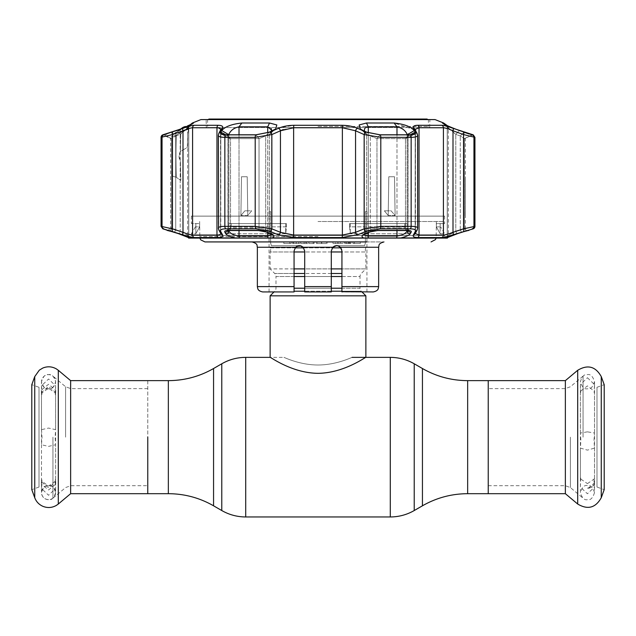 <?xml version="1.0" encoding="UTF-8"?>
<svg xmlns="http://www.w3.org/2000/svg" width="636" height="636" viewBox="0 0 636 636"><rect width="100%" height="100%" fill="white"/><g stroke="black" fill="none" stroke-linecap="round" stroke-linejoin="round"><path stroke-width="0.48" stroke-dasharray="3.18 2.39" d="M318 364.992C336.436 365.072 352.304 357.09 352.05 357.368C352.328 357.082 336.436 365.064 318.048 364.992C299.588 365.08 283.696 357.09 283.95 357.368C283.68 357.074 299.548 365.072 318 364.992C336.436 365.072 352.304 357.09 352.05 357.368C352.328 357.082 336.436 365.064 318.048 364.992C299.588 365.08 283.696 357.09 283.95 357.368C283.68 357.074 299.548 365.072 318 364.992M147.767 380.638L147.767 493.687L147.767 380.638M488.233 437.163L488.233 493.687L488.233 437.163M340.928 247.849L270.125 247.849A4.253 4.253 0 0 1 270.125 251.967L365.875 251.967L365.875 268.893L341.937 268.893M365.875 247.849A4.253 4.253 0 0 0 365.875 251.967L341.937 251.967M270.125 247.849L295.072 247.849M303.69 247.849L332.31 247.849L331.3 250.974L332.819 247.245L336.619 245.655L338.646 246.053M270.125 295.827L365.875 295.827M365.875 357.368C365.883 356.701 344.299 373.062 318.008 373.324C291.741 373.07 270.077 356.693 270.125 357.368L283.95 357.368M294.063 291.216L361.272 291.216L361.987 291.932M294.063 276.509L275.976 276.509L275.976 288.211A4.253 4.253 0 0 1 274.728 291.216L274.013 291.932M341.937 291.216L361.272 291.216A4.253 4.253 0 0 1 360.024 288.211L341.937 288.211M294.063 273.496L274.728 273.496A4.253 4.253 0 0 1 275.976 276.509L360.024 276.509L360.024 288.211L294.063 288.211M341.937 276.509L360.024 276.509A4.253 4.253 0 0 1 361.272 273.496L365.875 268.893L270.125 268.893L274.728 273.496L341.937 273.496M294.063 251.967L270.125 251.967L270.125 268.893L294.063 268.893M331.3 251.967L304.7 251.967M331.3 268.893L304.7 268.893M565.364 380.638L565.364 493.687M583.053 437.163L583.053 376.138L583.053 437.163M596.989 387.292L604.2 384.669L604.2 489.656L596.989 487.033L596.989 387.292L596.989 487.033M70.636 493.687L70.636 380.638M147.767 437.163L147.767 485.705L147.767 437.163M52.947 437.163L52.947 498.187L52.947 437.163M39.011 487.033L31.8 489.656L31.8 384.669L39.011 387.292L39.011 487.033L39.011 387.292M587.441 377.72L594.493 384.605L594.167 392.754L594.493 391.339L587.441 385.885L580.39 391.339L580.724 392.754L580.398 384.605L587.441 377.72M587.441 483.63L594.493 478.773L594.151 477.644L594.024 481.277L594.493 487.128L587.441 493.759L580.39 487.128L580.724 477.58L580.398 478.773L587.441 483.63M587.441 431.844L580.398 433.021L580.867 440.438L580.398 448.102L587.441 450.129L594.493 448.102L594.024 440.438L594.493 433.021L587.441 431.844M594.358 483.05C595.558 483.002 591.226 489.012 587.441 488.106L587.441 488.814L594.358 483.05L594.024 481.277M587.441 488.106C596.004 487.311 594.771 480.442 594.215 480.387L594.151 480.244M41.507 488.496L41.507 492.622C43.153 487.2 45.498 484.847 48.559 485.57A7.052 7.052 -0 0 0 41.507 492.622A7.052 7.052 -0 0 0 48.559 499.665A7.052 7.052 -0 0 0 55.602 492.622A7.052 7.052 -0 0 0 48.559 485.57C51.611 484.847 53.965 487.2 55.602 492.622L55.602 488.496L48.559 495.269L41.507 488.496L41.976 482.978L41.849 479.679L41.372 481.881L48.559 487.756L55.737 481.881L55.276 479.623L55.61 480.927L48.559 486.095L41.507 480.927L41.507 393.326L41.849 394.582L41.976 391.299L41.507 385.782L48.559 379.008L55.61 385.782L55.26 394.582L55.737 392.38L48.559 386.489L41.372 392.38L41.849 394.582M41.507 480.927L41.849 479.679M55.26 394.582L55.602 393.326L48.559 388.159L41.507 393.326M41.507 429.658L41.976 437.21L41.507 444.771L48.559 446.385L55.602 444.771L55.133 437.21L55.602 429.658L48.559 428.06L41.507 429.658L41.507 381.703C43.153 376.281 45.498 373.936 48.559 374.652C51.611 373.936 53.965 376.281 55.602 381.703C53.965 387.125 51.611 389.478 48.559 388.755A7.052 7.052 180 0 1 41.507 381.703A7.052 7.052 180 0 1 48.559 374.652A7.052 7.052 180 0 1 55.602 381.703A7.052 7.052 180 0 1 48.559 388.755C45.498 389.478 43.153 387.125 41.507 381.703L41.507 385.782M41.849 482.072L41.372 484.139L48.559 489.982L55.737 484.139L55.26 479.679M55.26 482.072L55.602 488.496M55.26 392.189L55.737 390.122L48.559 384.271L41.372 390.122L41.849 392.189M427.002 119.043L208.998 119.043M318 119.838L428.386 119.838L318 119.838M318 126.492L428.386 126.492L318 126.492M204.959 241.926L383.961 241.926L252.039 241.926L327.468 241.926L316.283 241.926L327.468 241.926L327.468 243.524L316.966 243.524L326.514 243.524L326.514 241.926M318 221.511L444.079 221.511L318 221.511M341.937 291.701L341.937 250.974L340.419 247.245L336.627 245.655M331.3 250.974L331.3 291.932L331.3 286.613L304.7 286.613L304.7 291.932L304.7 250.974C304.302 247.658 302.529 245.886 299.381 245.655L297.068 246.18M300.526 245.774L304.7 250.974L304.7 291.932L331.3 291.932L304.7 291.932L331.3 291.932L331.3 290.906M289.785 243.524L283.823 243.524L283.823 241.926L291.185 241.926L283.823 241.926L289.785 241.926L283.823 241.926L283.823 243.524L291.185 243.524L291.185 241.926L291.185 243.524L283.823 243.524L283.823 241.926L283.823 243.524L289.785 243.524L289.785 241.926M296.193 241.926L293.506 241.926L296.193 241.926L296.193 243.524L298.825 243.524L296.193 243.524L296.193 241.926M293.904 243.524L296.193 243.524L293.904 243.524L293.904 241.926M293.506 243.524L293.506 241.926M299.779 243.524L292.552 243.524L296.225 243.524L296.225 241.926L299.779 241.926L292.552 241.926L296.225 241.926L296.225 243.524L299.779 243.524L299.779 241.926M292.552 243.524L292.552 241.926M346.421 243.524L349.975 243.524L349.975 241.926L345.34 241.926L350.929 241.926L344.386 241.926L350.929 241.926L350.929 243.524L346.421 243.524L346.421 241.926M348.115 243.524L345.34 243.524L349.975 243.524L348.115 243.524L348.115 241.926M345.34 243.524L345.34 241.926M348.027 243.524L348.027 241.926M350.929 241.926L350.929 243.524L349.975 243.524L349.975 241.926L349.975 243.524L349.975 241.926L346.509 241.926L346.509 243.524M344.386 243.524L344.386 241.926L346.509 241.926M349.212 243.524L349.212 241.926M299.373 245.655L271.381 245.655L270.61 242.992L271.381 245.655L299.381 245.655M295.637 247.197L294.063 250.974L294.063 291.932L294.063 250.974L295.708 247.126M262.676 291.932L294.063 291.932L269.06 291.932L294.063 291.932L294.063 286.613L257.357 286.613M270.61 242.992L270.61 211.605L269.06 211.605L270.61 211.605L270.61 242.992M364.619 245.655L365.39 242.992L364.619 245.655L336.619 245.655L364.619 245.655M340.292 247.126L341.937 250.974L341.635 249.193M338.67 246.06L334.631 246.037M378.643 286.613L341.937 286.613L341.937 250.974L341.937 291.932L373.324 291.932M365.39 211.605L365.39 242.992L365.39 211.605L366.94 211.605L365.39 211.605M341.937 286.613L341.937 291.932M296.686 246.386L295.581 247.245L294.063 250.974L294.063 286.613M301.369 246.037L303.181 247.245L304.7 250.974L304.7 286.613M337.835 243.524L332.922 243.524L332.922 241.926L343.019 241.926L332.922 241.926L343.019 241.926L343.019 243.524L337.835 243.524L337.835 241.926M352.972 241.926L360.342 241.926L352.972 241.926L360.342 241.926L354.371 241.926L360.342 241.926L360.342 243.524L360.342 241.926L360.342 243.524L352.972 243.524L352.972 241.926L352.972 243.524L360.342 243.524L354.371 243.524L354.371 241.926M365.39 241.926L366.94 241.926M354.371 243.524L360.342 243.524L360.342 241.926M339.839 241.926L336.039 241.926L337.915 241.926L337.915 243.524L339.839 243.524L339.839 241.926M339.839 243.524L336.039 243.524L336.039 241.926M336.039 243.524L337.915 243.524M332.922 243.524L335.538 243.524L335.538 241.926M335.538 243.524L340.355 243.524L340.355 241.926M340.355 243.524L343.019 243.524M337.97 243.524L337.97 241.926M326.514 243.524L321.474 243.524L321.474 241.926M321.474 243.524L317.237 243.524L317.237 241.926M317.237 243.524L320.783 243.524L320.783 241.926M320.783 243.524L316.283 243.524L316.283 241.926M316.283 243.524L327.468 243.524M321.744 243.524L321.744 241.926M313.143 243.524L314.105 243.524L314.105 241.926L308.921 241.926L314.105 241.926L314.105 243.524L308.921 243.524L308.921 241.926L308.921 243.524L313.143 243.524L313.143 241.926L313.143 243.524L308.921 243.524L308.921 241.926L308.921 243.524L313.143 243.524L313.143 241.926M307.554 241.926L300.733 241.926L307.959 241.926L301.822 241.926L307.554 241.926L307.554 243.524L304.088 243.524L304.088 241.926M304.088 243.524L300.868 243.524L300.868 241.926M300.868 243.524L305.685 243.524L305.685 241.926M305.685 243.524L300.733 243.524L300.733 241.926L300.733 243.524L307.959 243.524L307.959 241.926M307.959 243.524L307.554 243.524M304.135 243.524L304.135 241.926M306.6 243.524L306.6 241.926M316.966 243.524L316.966 241.926M285.707 233.754L228.125 233.754L285.707 233.754L286.446 226.845L231.162 226.845L228.125 233.754L231.162 226.845L286.446 226.845L285.707 233.754L285.707 223.578L228.125 223.578L228.125 233.754L228.125 223.578L231.162 223.578L231.162 226.845L231.162 223.578L228.125 223.578L285.707 223.578L285.707 233.754M407.875 233.754L350.293 233.754L407.875 233.754L404.838 226.845L349.554 226.845L350.293 233.754L349.554 226.845L404.838 226.845L407.875 233.754L407.875 223.578L350.293 223.578L350.293 233.754L350.293 223.578L407.875 223.578L407.875 233.754M444.612 216.129L191.388 216.129L444.612 216.129L444.612 223.578L440.168 223.578L440.168 233.754L444.612 233.754L440.168 233.754L436.391 226.845L440.168 233.754L440.168 223.578L436.391 223.578L436.391 226.845L440.621 226.845L444.612 233.754L444.612 235.447L191.388 235.447L444.612 235.447A2.663 2.663 0 0 0 447.203 238.103M195.379 226.845L191.388 233.754L195.832 233.754L199.609 226.845L195.379 226.845L199.609 226.845L199.609 223.578L199.609 226.845L195.832 233.754L195.832 223.578L191.388 223.578L199.609 223.578L195.832 223.578L195.832 233.754L191.388 233.754L191.388 235.447A2.663 2.663 0 0 1 188.797 238.103M191.388 216.129L191.388 223.578M271.628 233.913L271.818 234.612L271.628 233.913L267.708 236.028A2.663 1.026 -90 0 0 268.09 238.103L272.439 237.944C274.935 236.719 274.37 235.28 270.753 233.643L267.088 232.14L257.604 230.391L228.411 230.391C225.51 230.447 224.317 231.035 224.834 232.14A2.663 2.496 151.2 0 0 228.03 229.636L228.03 135.993L220.883 132.185L221.551 134.061L225.915 134.808L255.926 134.808L269.211 132.185L272.884 130.555L269.346 134.363L271.485 131.167M468.923 230.391L467.985 230.391A2.663 2.639 -90 0 1 467.078 230.55L468.017 230.55A2.663 2.663 0 0 1 465.353 227.895L460.273 229.636L465.353 227.895L465.353 215.548M464.256 231.425L457.594 233.643A2.663 0.867 -108.4 0 1 457.538 233.666A2.663 0.867 -108.4 0 1 455.789 231.138L447.227 235.996L447.227 126.858L448.332 126.818L447.227 126.858L448.229 128.098L455.789 134.363L460.273 135.993L464.431 138.624L460.273 135.993L455.789 134.363L459.415 130.555L463.906 132.185L460.273 135.993L463.906 132.185M462.078 232.14A2.663 0.867 -108.6 0 1 462.03 232.156A2.663 0.867 -108.6 0 1 460.273 229.636L455.789 231.138L447.227 235.996L447.227 126.858L455.789 134.363L459.415 130.555M443.61 123.002L442.624 123.217L448.332 126.818L448.332 236.028A2.663 2.663 0 0 1 448.054 237.204L446.21 238.063M457.594 233.643L446.385 237.944L447.331 238.103M408.225 230.614A2.663 2.496 -151.2 0 1 407.97 229.636L407.135 231.138C405.482 233.682 402.095 235.312 396.983 236.028L368.292 236.028C365.724 235.9 364.42 235.193 364.372 233.905L364.372 129.975M364.468 129.331L364.794 128.512M365.128 128.051L365.541 127.653M365.676 127.558L368.292 126.818L396.983 126.818L400.267 127.653M364.372 233.913L364.372 130.126L366.654 134.363L376.965 138.624L405.466 138.624L407.223 138.219L408.066 136.708L407.135 134.363L407.97 135.993L415.117 132.185L414.306 130.555L407.135 134.363L406.245 132.534M176.951 130.42L193.408 123.002L188.725 126.818L188.773 235.996L180.211 231.138A2.663 0.867 108.4 0 1 178.462 233.666A2.663 0.867 108.4 0 0 180.211 231.138L188.725 236.028L187.668 236.028L187.668 126.818L188.773 126.858L180.211 134.363L175.727 135.993L172.094 132.185L176.585 130.555L180.211 134.363L187.771 128.098L188.773 126.858L187.668 126.818L189.671 125.197M168.794 230.55A2.663 2.639 90 0 0 168.922 230.55L167.984 230.55L170.647 227.895L171.569 227.895A2.663 2.639 90 0 1 168.922 230.55A2.663 2.639 90 0 0 171.569 227.895L175.727 229.636L170.647 227.895L170.647 138.624L171.569 138.624L175.727 135.993L172.094 132.185M174.018 232.172A2.663 0.867 108.6 0 0 175.727 229.636L175.727 135.993L171.569 138.624L170.647 138.624L162.872 134.808L165.44 134.435M271.612 129.76L269.346 134.363L259.035 138.624L230.534 138.624L259.035 138.624L269.346 134.363L272.884 130.555L275.698 128.949L276.819 124.95L269.529 123.002L241.879 123.002C231.854 124.084 225.128 126.604 221.694 130.555L228.865 134.363L227.934 136.708L228.777 138.219L230.534 138.624L228.777 138.219L227.934 136.708L227.934 229.167L230.534 227.895L227.934 229.167L227.084 230.749L227.934 229.167M364.515 131.167L366.654 134.363L363.116 130.555L366.654 134.363L360.302 128.949L366.789 132.185L370.303 135.993L366.789 132.185L380.074 134.808L410.085 134.808L414.449 134.061L415.125 132.216M366.654 231.138L364.372 233.905L366.654 231.138A2.663 1.63 -112.2 0 1 365.946 233.603L365.946 233.603A2.663 1.63 -112.2 0 0 366.654 231.138L366.654 134.363L366.654 231.138L370.303 229.636A2.663 1.63 -112.4 0 1 369.611 232.1L369.611 232.1A2.663 1.63 -112.4 0 0 370.303 229.636L376.965 227.895L366.654 231.138M474.933 226.344L463.549 228.857L452.999 232.315C448.475 234.04 445.28 234.954 443.411 235.058L419.037 235.058L415.205 233.229L417.399 228.857A2.663 2.504 29.1 0 1 417.105 230.153A2.663 2.504 29.1 0 0 417.399 228.857L417.637 228.173L417.399 228.857C418.313 227.251 416.23 226.416 411.15 226.344L380.797 226.344L364.15 228.857L355.556 232.315L342.367 235.058L293.633 235.058L280.444 232.315L271.85 228.857L255.203 226.344L224.85 226.344C220.62 226.384 218.458 226.988 218.363 228.173L218.363 135.325C218.45 136.621 220.605 137.289 224.85 137.336L255.203 137.336L271.85 134.578A2.663 1.614 65.9 0 0 269.815 132.105L255.871 134.864L225.836 134.864L221.312 134.109M218.228 125.292L194.171 125.292C192 125.395 188.256 126.405 182.945 128.305A2.663 0.867 -109.6 0 0 183.001 130.778C187.501 128.885 190.705 127.876 192.589 127.757L216.963 127.757A2.663 2.019 -90 0 1 218.228 125.292C221.98 125.387 223.395 126.397 222.489 128.305A2.663 2.488 -152.5 0 0 220.811 129.545L220.811 129.545A2.663 2.488 -152.5 0 0 220.549 130.778A2.663 2.488 -152.5 0 1 220.811 129.545L220.549 232.315A2.663 2.504 150.2 0 0 220.859 233.635L220.859 233.635A2.663 2.504 150.2 0 0 222.544 234.811L220.628 231.353C219.873 229.755 221.63 228.92 225.883 228.841L255.903 228.841L269.847 231.353L278.481 234.811L293.951 237.554L342.049 237.554L357.519 234.811L366.153 231.353L380.097 228.841L410.117 228.841C414.378 228.92 416.135 229.755 415.372 231.353L413.456 234.811C412.557 236.552 413.972 237.466 417.709 237.554L441.758 237.554L446.162 236.807M220.827 129.513L220.795 233.229C220.787 234.398 219.507 235.01 216.963 235.058A2.663 2.019 -90 0 0 218.291 237.554C222.036 237.466 223.459 236.552 222.544 234.811M161.067 137.336L172.451 134.578L183.001 130.778L183.001 232.315C187.541 234.048 190.736 234.962 192.589 235.058L216.963 235.058L216.963 127.757L218.561 127.884M206.287 127.558L429.713 127.558L206.287 127.558L206.144 119.576L429.857 119.576L206.144 119.576M429.713 127.558L429.857 119.576M440.621 226.845L436.391 226.845L436.391 223.578L444.612 223.578M404.838 223.578L349.554 223.578L349.554 226.845L349.554 223.578L404.838 223.578L404.838 226.845L404.838 223.578L407.875 223.578L404.838 223.578M286.446 223.578L231.162 223.578L286.446 223.578L286.446 226.845L286.446 223.578M284.483 127.558L351.517 127.558L284.483 127.558M200.968 119.576L435.032 119.576M235.956 127.558L239.017 126.818L267.708 126.818L267.708 236.028L239.017 236.028C233.913 235.312 230.526 233.682 228.865 231.138L228.03 229.636L228.03 135.993L229.715 132.598M221.694 130.555L220.883 132.185M229.755 132.534L230.137 132.01M230.168 131.978L230.717 131.326M231.56 130.483L231.981 130.102M233.38 129.013L234.255 128.44M235.042 127.995L235.916 127.574M183.025 234.811A2.663 0.867 -72.1 0 1 183.001 232.315L172.451 228.857A2.663 0.867 -71.6 0 0 172.467 231.353L183.025 234.811C188.367 236.552 192.112 237.466 194.242 237.554L218.291 237.554M182.945 128.305L172.388 132.105A2.663 0.859 -110 0 0 172.451 134.578L172.451 228.857L162.053 226.344A2.663 2.639 -90 0 0 163.786 228.841L172.467 231.353M220.795 233.229L218.895 230.153A2.663 2.504 150.9 0 1 218.601 228.857L220.867 233.643A2.663 2.504 150.2 0 1 220.549 232.315L220.549 130.778L220.549 232.315L218.601 228.857A2.663 2.504 150.9 0 0 218.895 230.153L218.895 230.153A2.663 2.504 150.9 0 0 220.628 231.353M278.695 128.202L278.457 128.305A2.663 1.622 66.5 0 1 280.444 130.778L271.85 134.578L271.85 228.857A2.663 1.63 -67.9 0 1 269.847 231.353M280.444 130.778L280.444 232.315A2.663 1.638 -68.4 0 1 278.481 234.811M283.203 129.585L293.633 127.757L342.367 127.757L355.556 130.778L355.556 232.315A2.663 1.638 -111.6 0 0 357.519 234.811M380.097 228.841A2.663 1.065 -90 0 0 380.797 226.344L380.797 137.336L364.15 134.578A2.663 1.614 114.1 0 1 366.185 132.105L357.543 128.305A2.663 1.622 113.5 0 0 355.556 130.778L364.15 134.578L364.15 228.857A2.663 1.63 -112.1 0 0 366.153 231.353M413.456 234.811A2.663 2.504 29.8 0 0 415.141 233.635L415.173 129.513L419.037 127.757A2.663 2.019 90 0 0 417.773 125.292C414.012 125.395 412.597 126.405 413.511 128.305A2.663 2.488 -27.5 0 1 415.189 129.545L417.152 133.369A2.663 2.48 -26.9 0 1 417.399 134.578L417.637 135.325L417.399 134.578A2.663 2.48 -26.9 0 0 415.427 132.105C416.183 133.862 414.426 134.784 410.164 134.864L380.129 134.864A2.663 1.065 90 0 1 380.797 137.336L411.15 137.336C416.23 137.257 418.313 136.335 417.399 134.578L415.451 130.778A2.663 2.488 -27.5 0 0 415.189 129.545A2.663 2.488 -27.5 0 1 415.451 130.778L415.141 233.635A2.663 2.504 29.8 0 0 415.451 232.315A2.663 2.504 29.8 0 1 415.141 233.635L417.105 230.153A2.663 2.504 29.1 0 1 415.372 231.353M417.709 237.554A2.663 2.019 -90 0 0 419.037 235.058L419.037 127.757L443.411 127.757C445.28 127.876 448.483 128.877 452.999 130.778L452.999 232.315A2.663 0.867 -107.9 0 1 452.975 234.811L473.184 228.841M447.164 236.544L452.975 234.811M472.214 228.841A2.663 2.639 90 0 0 473.947 226.344L473.947 137.336L463.549 134.578A2.663 0.859 110 0 0 463.612 132.105L453.055 128.305A2.663 0.867 109.6 0 1 452.999 130.778L463.549 134.578L463.549 228.857A2.663 0.867 -108.4 0 1 463.533 231.353M218.601 134.578L220.549 130.778L218.601 134.578L218.601 228.857L218.601 134.578A2.663 2.48 -153.1 0 1 218.848 133.369A2.663 2.48 -153.1 0 0 218.601 134.578L218.848 133.369A2.663 2.48 -153.1 0 1 220.573 132.105L220.795 131.66M415.205 129.768L415.228 233.476M410.18 134.808L407.97 135.993L407.223 138.219L405.466 138.624L376.965 138.624L366.654 134.363M410.347 233.643A2.663 2.496 -151 0 1 407.135 231.138L407.97 229.636C408.36 228.547 407.525 227.966 405.466 227.895C407.525 227.966 408.352 228.547 407.97 229.636A2.663 2.496 -151.2 0 0 411.166 232.14C411.675 231.027 410.482 230.447 407.589 230.391L378.396 230.391L368.912 232.14A2.663 1.63 -112.4 0 0 369.611 232.1L365.946 233.603A2.663 1.63 -112.2 0 1 365.247 233.643C361.63 235.28 361.065 236.711 363.561 237.944L400.823 237.944C405.951 236.719 409.123 235.28 410.347 233.643L411.166 232.14M384.359 210.81L388.206 215.517L395.099 215.517L391.108 210.81L384.359 210.81L391.108 210.81L395.099 215.517L394.519 176.744L388.803 176.744L388.206 215.517L384.359 210.81M265.697 135.993L269.211 132.185L265.697 135.993L265.697 229.636L259.035 227.895L265.697 229.636L265.697 135.993M227.775 230.614A2.663 2.496 151.2 0 0 228.03 229.636L228.03 135.993L225.82 134.808M267.088 232.14A2.663 1.63 -67.6 0 1 266.389 232.1A2.663 1.63 112.4 0 1 265.697 229.636L269.346 231.138L271.628 233.905L269.346 231.138A2.663 1.63 112.2 0 0 270.054 233.603A2.663 1.63 112.2 0 1 269.346 231.138L265.697 229.636A2.663 1.63 -67.6 0 0 266.389 232.1L257.97 230.55A2.663 1.065 90 0 0 259.035 227.895L230.534 227.895L230.534 138.624L225.915 134.808L230.534 138.624L230.534 227.895A2.663 1.582 -90 0 1 228.952 230.55L228.952 230.55A2.663 1.582 -90 0 0 230.534 227.895L259.035 227.895L259.035 138.624L255.926 134.808L259.035 138.624L259.035 227.895A2.663 1.065 -90 0 1 257.97 230.55L227.084 230.757M244.892 210.81L240.901 215.517L247.794 215.517L251.641 210.81L244.892 210.81L251.641 210.81L247.794 215.517L247.197 176.744L241.481 176.744L240.901 215.517L244.892 210.81M166.513 134.101L172.022 132.209M193.408 123.002L192.39 123.002M176.585 130.555L180.211 134.363L180.211 231.138L175.727 229.636A2.663 0.867 108.6 0 1 173.97 232.156A2.663 0.867 108.6 0 1 173.922 232.14L167.077 230.391M175.727 135.993L180.211 134.363L180.211 231.138L175.727 229.636L175.727 135.993M173.97 232.156L178.462 233.666A2.663 0.867 108.4 0 1 178.406 233.643L173.922 232.14M170.647 176.721L170.647 215.548M188.669 238.103L189.615 237.944L178.406 233.643M189.719 238.103L189.719 238.103A2.663 2.639 -90 0 1 188.725 236.028L188.725 126.818L192.398 123.829M268.09 238.103L189.615 237.944M228.03 229.636L228.865 231.138A2.663 2.496 -29 0 1 225.653 233.643C226.869 235.28 230.041 236.711 235.177 237.944M224.834 232.14L225.653 233.643M400.934 127.987L401.912 128.544M402.604 128.997L403.311 129.521M403.502 129.672L404.091 130.165M405.808 131.946L406.11 132.344M414.306 130.555L413.376 129.402L394.121 123.002L366.471 123.002L359.181 124.95L360.302 128.949L366.296 134.029M368.912 232.14L365.247 233.643M395.099 215.517L388.206 215.517L388.803 176.744L394.519 176.744L395.099 215.517M446.385 237.944L400.823 237.944M455.789 231.138A2.663 0.867 -108.4 0 0 457.538 233.666L462.03 232.156A2.663 0.867 -108.6 0 1 460.273 229.636L460.273 135.993L460.273 229.636L455.789 231.138L455.789 134.363L455.789 231.138M469.392 134.069L470.568 134.435M472.151 134.808L464.431 138.624L473.128 134.808L464.431 138.624L465.353 138.624L465.353 176.721M465.321 176.744L465.306 215.517L465.321 176.744M474.933 137.336L473.947 137.336A2.663 2.639 90 0 0 472.286 134.864L463.612 132.105M453.055 128.305C447.72 126.397 443.984 125.387 441.829 125.292L417.773 125.292M415.205 131.66L415.427 132.105M380.129 134.864L366.185 132.105M357.543 128.305C353.123 126.397 347.964 125.387 342.065 125.292L293.935 125.292L280.373 127.558M278.457 128.305L269.815 132.105M220.795 133.751L220.573 132.105M172.388 132.105L162.744 134.864M269.529 123.002L267.708 126.818L270.356 127.574M270.841 128.011L271.23 128.552M271.453 129.052L271.596 129.625M247.794 215.517L240.901 215.517L241.481 176.744L247.197 176.744L247.794 215.517M266.389 232.1L270.054 233.603A2.663 1.63 112.2 0 0 270.753 233.643M180.6 129.044L172.801 134.506L180.234 130.03A2.663 0.755 -123.9 0 0 180.847 132.177L188.455 129.299A740.336 740.336 0 0 0 188.383 131.461L187.644 133.592L187.35 147.48L180.473 151.376L179.026 156.281L180.473 161.186A747.849 747.849 0 0 0 180.847 180.386L176.267 177.301L180.847 180.386A747.849 747.849 0 0 1 180.473 161.186C178.557 157.927 178.557 154.659 180.473 151.376L187.35 147.48L187.644 133.592L188.383 131.461A740.336 740.336 0 0 1 188.455 129.299L180.847 132.177L176.267 135.261L180.847 132.177A2.663 0.755 -123.9 0 1 180.234 130.03L182.961 128.106M186.475 126.636A2.663 2.639 -102.2 0 1 188.415 129.291L188.415 129.291A740.384 740.384 0 0 0 188.336 131.461A740.384 740.384 0 0 1 188.415 129.291C186.976 129.609 186.976 129.609 188.415 129.291C186.976 129.609 186.976 129.609 188.415 129.291A2.663 2.639 77.8 0 0 185.211 126.596L185.211 126.596C187.199 126.5 188.28 127.399 188.455 129.299L186.491 126.628M187.334 129.529L187.334 129.529C186.459 127.303 185.386 126.405 184.114 126.834L185.211 126.596A2.663 2.639 77.8 0 0 184.257 127.017L173.708 134.323A2.663 2.639 -101.6 0 0 172.587 136.43L176.267 135.261L172.587 136.43A2.663 2.639 78.4 0 1 173.708 134.323L172.801 134.506L171.664 136.613L171.593 139.777M172.205 156.281A756.101 756.101 0 0 1 172.316 142.973L172.086 139.777L172.316 142.973A756.101 756.101 0 0 0 172.205 156.281A756.101 756.101 0 0 0 172.316 169.589L172.086 172.785L172.316 169.589A756.101 756.101 0 0 1 172.205 156.281M175.655 133.107A2.663 0.755 -124 0 0 176.267 135.261A2.663 0.755 -124 0 1 175.655 133.107M172.587 176.132L176.267 177.301L172.587 176.132A755.973 755.973 0 0 1 172.324 156.281A755.973 755.973 0 0 0 172.587 176.132M422.439 368.522L422.439 505.803M414.227 363.784L414.227 510.541M390.289 357.368L390.289 516.957M245.711 357.368L245.711 516.957M221.773 363.784L221.773 510.541M213.561 368.522L213.561 505.803M168.341 380.638L168.341 493.687M467.659 380.638L467.659 493.687M331.3 288.211L304.7 288.211M331.3 291.216L304.7 291.216M331.3 273.496L304.7 273.496M331.3 276.509L304.7 276.509M565.277 437.163L565.277 485.705L565.277 437.163M570.405 437.163L570.405 487.573L570.405 437.163M577.695 370.295L577.695 504.03M601.266 376.607L601.266 497.71M70.723 437.163L70.723 485.705L70.723 437.163M65.595 437.163L65.595 386.752L65.595 437.163M58.305 504.03L58.305 370.295M34.734 497.71L34.734 376.607M318 236.608L199.64 236.608L318 236.608M303.181 247.245L332.819 247.245M340.419 247.245L378.643 247.245M298.825 243.524L298.825 241.926M348.846 243.524L348.846 241.926M257.357 247.245L295.581 247.245M163.714 134.864A2.663 2.639 -90 0 0 162.053 137.336L162.053 226.344L161.067 226.344M468.017 230.55L467.078 230.55A2.663 2.639 -90 0 1 464.431 227.895L464.431 138.624L464.431 227.895A2.663 2.639 -90 0 0 467.078 230.55L467.078 230.55A2.663 2.639 -90 0 0 467.206 230.55M443.602 123.829L447.275 126.818L447.275 236.028L448.332 236.028L447.275 236.028L447.275 126.818L442.592 123.002M446.496 237.912A2.663 2.639 90 0 0 447.275 236.028A2.663 2.639 -90 0 1 446.281 238.103M367.91 238.103A2.663 1.026 -90 0 0 368.292 236.028L368.292 126.818L366.471 123.002M171.569 227.895L171.569 138.624L163.85 134.808L171.569 138.624L171.569 227.895M225.883 228.841A2.663 1.582 -90 0 1 224.85 226.344L224.85 137.336A2.663 1.582 90 0 1 225.836 134.864M241.879 123.002L239.017 126.818L239.017 236.028A2.663 1.614 -90 0 0 239.621 238.103M162.816 228.841L163.786 228.841M194.171 125.292A2.663 2.504 -90 0 0 192.589 127.757L192.589 235.058A2.663 2.504 -90 0 0 194.242 237.554M255.871 134.864A2.663 1.065 90 0 0 255.203 137.336L255.203 226.344A2.663 1.065 -90 0 0 255.903 228.841M293.935 125.292A2.663 0.485 90 0 0 293.633 127.757L293.633 235.058A2.663 0.485 -90 0 0 293.951 237.554M342.065 125.292A2.663 0.485 90 0 1 342.367 127.757L342.367 235.058A2.663 0.485 -90 0 1 342.049 237.554M410.164 134.864A2.663 1.582 90 0 1 411.15 137.336L411.15 226.344A2.663 1.582 -90 0 1 410.117 228.841M441.829 125.292A2.663 2.504 90 0 1 443.411 127.757L443.411 235.058A2.663 2.504 -90 0 1 441.758 237.554M417.399 228.857L417.399 134.578L417.399 228.857L415.451 232.315L415.451 130.778L417.399 134.578M410.085 134.808L405.466 138.624L410.085 134.808M380.074 134.808L376.965 138.624L380.074 134.808M376.965 227.895A2.663 1.065 -90 0 0 378.03 230.55A2.663 1.065 -90 0 1 376.965 227.895L376.965 138.624L376.965 227.895L405.466 227.895L376.965 227.895M378.396 230.391A2.663 1.065 -90 0 1 378.03 230.55L407.048 230.55A2.663 1.582 90 0 1 405.466 227.895L405.466 138.624L405.466 227.895A2.663 1.582 90 0 0 407.048 230.55L407.048 230.55A2.663 1.582 90 0 0 407.589 230.391M407.135 134.808L407.135 230.55M407.97 229.636L407.97 135.993L407.97 229.636M370.303 229.636L370.303 135.993L370.303 229.636M368.292 132.789L368.292 232.641M396.983 230.55L396.983 134.808M269.346 134.363L269.346 231.138L269.346 134.363M228.865 230.55L228.865 134.808M239.017 134.808L239.017 230.55M267.708 232.641L267.708 132.781M167.984 230.55L168.922 230.55A2.663 2.639 90 0 1 168.015 230.391M187.946 237.204L187.668 236.028L188.725 236.028A2.663 2.639 90 0 0 189.504 237.912M228.411 230.391A2.663 1.582 -90 0 0 228.952 230.55M394.121 123.002L396.983 126.818L396.983 236.028A2.663 1.614 -90 0 1 396.379 238.103M407.135 231.138L407.135 134.363M363.561 237.944L272.439 237.944M473.256 134.864L472.286 134.864M228.865 134.363L228.865 231.138M180.847 132.177A747.849 747.849 0 0 0 180.473 151.376A747.849 747.849 0 0 1 180.847 132.177M176.267 135.261A752.332 752.332 0 0 0 176.267 177.301A752.332 752.332 0 0 1 176.267 135.261M172.587 136.43A755.973 755.973 0 0 0 172.324 156.281A755.973 755.973 0 0 1 172.587 136.43M583.053 376.138L570.405 386.752L565.277 388.62L488.233 388.62M488.233 485.705L565.277 485.705L570.405 487.573L583.053 498.187M52.947 498.187L65.595 487.573L70.723 485.705L147.767 485.705M147.767 388.62L70.723 388.62L65.595 386.752L52.947 376.138M594.493 384.605L594.493 381.703C592.847 376.281 590.502 373.936 587.441 374.652C584.389 373.936 582.035 376.281 580.398 381.703C582.035 387.125 584.389 389.478 587.441 388.755C590.502 389.478 592.847 387.125 594.493 381.703L594.493 433.021M594.493 391.339L594.493 478.773M594.493 487.128L594.493 492.622C592.847 487.2 590.502 484.847 587.441 485.57C584.389 484.847 582.035 487.2 580.398 492.622L580.398 448.102M580.398 433.021L580.398 384.605M594.493 448.102L594.493 492.622C592.847 498.044 590.502 500.389 587.441 499.665C584.389 500.389 582.035 498.044 580.398 492.622L580.398 487.128M580.398 478.773L580.398 391.339M55.602 385.782L55.602 429.658M55.602 393.326L55.602 480.927M41.372 484.139L41.372 481.881M41.507 444.771L41.507 492.622C41.976 496.947 44.329 499.3 48.559 499.665C51.611 500.389 53.965 498.044 55.602 492.622L55.602 444.771M55.737 390.122L55.737 392.38M41.372 390.122L41.372 392.38M55.737 484.139L55.737 481.881M427.925 119.576L428.386 119.838L428.386 126.492M208.075 119.576L207.614 119.838L207.614 126.492M199.64 221.511L199.855 238.103M269.06 291.932L269.06 211.605M366.94 291.932L366.94 211.605M436.36 221.511L436.145 238.103M221.551 134.061L228.777 138.219L221.551 134.061M218.895 230.153L218.363 228.173M417.105 230.153L417.637 228.173L417.637 135.357M407.223 138.219L414.449 134.061L407.223 138.219M408.916 230.757L408.066 229.167L408.066 136.708L408.066 229.167L408.916 230.749L407.048 230.55M269.704 134.029L275.698 128.949L269.704 134.029M271.628 233.905L271.628 130.126L271.628 233.905M187.771 128.098L193.376 123.217L187.771 128.098M169.47 230.741L169.939 230.876M188.773 235.996L188.773 126.858L188.773 235.996L189.83 238.087L188.773 235.996M178.462 233.666L189.79 238.063M378.03 230.55C374.556 230.63 371.75 231.146 369.611 232.1M364.182 234.612L365.946 233.603M447.227 235.996L446.17 238.087L447.227 235.996M453.19 235.193L457.538 233.666M442.624 123.217L448.229 128.098L442.624 123.217M467.357 230.534L466.53 230.741M464.129 231.472L462.03 232.156M417.152 133.369L417.637 135.325M220.811 129.545L218.848 133.369M270.054 233.603L271.818 234.62M188.733 238.103L447.267 238.103M171.664 175.949L171.593 172.785"/><path stroke-width="0.95" d="M147.767 437.163L147.767 493.687L147.767 437.163M467.659 380.638L467.659 493.687L565.364 493.687L565.364 380.638L488.233 380.638L488.233 493.687L488.233 380.638L467.659 380.638C451.52 380.567 436.447 376.528 422.439 368.522L414.227 363.784C406.809 359.539 398.828 357.408 390.289 357.368L352.05 357.368M295.072 247.849L303.69 247.849L303.181 247.245L304.7 250.974L304.7 286.613L331.3 286.613L331.3 291.932L304.7 291.932L304.7 286.613M334.631 246.037L332.318 247.849L340.928 247.849M361.987 291.932L365.875 295.827L365.875 357.368C365.931 356.677 344.291 373.07 317.984 373.324C291.701 373.062 270.117 356.701 270.125 357.368L245.711 357.368C237.172 357.408 229.191 359.539 221.773 363.784L221.773 510.541L213.561 505.803L213.561 368.522L221.773 363.784M274.013 291.932L270.125 295.827L270.125 357.368M341.937 251.967L331.3 251.967M304.7 251.967L294.063 251.967M341.937 268.893L331.3 268.893M304.7 268.893L294.063 268.893M365.875 295.827L270.125 295.827M601.266 376.607L601.266 497.71L604.2 489.656L604.2 384.669L601.266 376.607C595.582 366.416 587.72 364.309 577.695 370.295L577.695 504.03L565.364 493.687M70.636 380.638L70.636 493.687L58.305 504.03L58.305 370.295L70.636 380.638L168.341 380.638L168.341 493.687L70.636 493.687M34.734 497.71L34.734 376.607L31.8 384.669L31.8 489.656L34.734 497.71C36.252 501.693 38.963 504.555 42.851 506.304C47.533 508.18 52.065 507.862 56.445 505.358L58.305 504.03M208.075 119.576L208.998 119.043L427.002 119.043L427.925 119.576M366.94 241.926L204.959 241.926L200.777 239.899L199.855 238.103M336.627 245.655L332.819 247.245C335.466 245.13 337.994 245.13 340.419 247.245L341.937 250.974L341.937 286.613L378.643 286.613L378.285 288.529C378.189 288.275 378.444 290.851 373.324 291.932L341.937 291.701M295.708 247.126L299.373 245.655M297.068 246.18L295.637 247.197M341.635 249.193L338.67 246.06M338.646 246.053L340.292 247.126M341.937 291.932L341.937 286.613M332.819 247.245L331.3 250.974L332.819 247.245L303.181 247.245C300.526 245.13 297.998 245.13 295.581 247.245L294.063 250.974L294.063 291.932L262.676 291.932C257.675 290.906 257.858 288.426 257.763 288.649L257.357 286.613L294.063 286.613M331.3 290.906L331.3 250.974M299.381 245.655L300.526 245.774M301.369 246.037L296.686 246.386M327.468 241.926L332.922 241.926M343.019 241.926L344.386 241.926M350.929 241.926L352.972 241.926M360.342 241.926L365.39 241.926M463.533 231.353A2.663 0.867 -108.4 0 0 463.549 228.857L474.933 226.344A2.663 2.663 0 0 1 473.184 228.841L452.975 234.811C447.633 236.552 443.888 237.466 441.758 237.554L417.709 237.554C413.964 237.466 412.541 236.552 413.456 234.811L415.372 231.353C416.127 229.755 414.37 228.92 410.117 228.841L380.097 228.841L366.153 231.353L357.519 234.811L342.049 237.554L293.951 237.554L278.481 234.811L269.847 231.353L255.903 228.841L225.883 228.841C221.622 228.92 219.865 229.755 220.628 231.353L222.544 234.811C223.443 236.552 222.028 237.466 218.291 237.554L194.242 237.554C192.088 237.466 188.351 236.552 183.025 234.811L162.816 228.841L178.406 233.643L189.615 237.944L188.669 238.103A2.663 2.663 0 0 0 188.797 238.103M453.19 235.193L448.054 237.204A2.663 2.663 0 0 1 447.331 238.103A2.663 2.663 0 0 1 447.203 238.103M447.331 238.103L446.385 237.944L457.594 233.643L467.444 230.494M400.823 237.944L363.561 237.944C361.065 236.719 361.63 235.28 365.247 233.643L368.912 232.14L378.396 230.391L407.589 230.391C410.49 230.447 411.683 231.035 411.166 232.14L410.347 233.643C409.131 235.28 405.959 236.711 400.823 237.944L446.385 237.944M272.439 237.944L235.177 237.944C230.049 236.719 226.877 235.28 225.653 233.643L224.834 232.14C224.325 231.027 225.518 230.447 228.411 230.391L257.604 230.391L267.088 232.14L270.753 233.643C274.37 235.28 274.935 236.711 272.439 237.944L363.561 237.944M189.615 237.944L235.177 237.944M269.529 123.002L276.819 124.95L275.698 128.949L269.211 132.185L255.926 134.808L225.915 134.808L221.551 134.061L220.883 132.185L221.694 130.555C225.136 126.604 231.862 124.084 241.879 123.002L269.529 123.002L267.708 126.818L239.017 126.818C234.016 127.892 230.63 130.404 228.865 134.363L228.634 134.808M380.074 134.808L366.789 132.185L363.116 130.555L360.302 128.949L359.181 124.95L366.471 123.002L394.121 123.002C404.146 124.084 410.872 126.604 414.306 130.555L415.117 132.185L414.449 134.061L410.085 134.808L380.074 134.808M192.398 123.829L193.408 123.002C192.549 124.084 186.944 126.604 176.585 130.555L162.872 134.808L182.945 128.305C188.28 126.397 192.016 125.387 194.171 125.292L218.228 125.292C221.988 125.395 223.403 126.405 222.489 128.305L220.573 132.105C219.818 133.862 221.574 134.784 225.836 134.864L255.871 134.864L269.815 132.105L278.457 128.305C282.877 126.397 288.036 125.387 293.935 125.292L342.065 125.292C347.987 125.395 353.147 126.405 357.543 128.305L366.185 132.105L380.129 134.864L410.164 134.864C414.433 134.776 416.19 133.854 415.427 132.105L413.511 128.305C412.605 126.397 414.02 125.387 417.773 125.292L441.829 125.292C444 125.395 447.744 126.405 453.055 128.305L473.128 134.808L459.415 130.555C449.056 126.604 443.451 124.084 442.592 123.002L443.61 123.002L435.032 119.576L200.968 119.576L192.39 123.002L193.376 123.217M442.624 123.217L443.602 123.829M162.816 228.841L161.067 226.344L161.067 137.336A2.663 2.663 0 0 1 162.744 134.864M467.206 230.55A2.663 2.639 -90 0 0 467.985 230.391L473.184 228.841M468.923 230.391A2.663 2.663 0 0 1 468.017 230.55L462.03 232.156A2.663 0.867 -108.6 0 0 462.078 232.14M443.61 123.002L447.394 125.689M364.372 129.975L364.468 129.331M364.794 128.512L365.128 128.051M407.366 134.808L407.135 134.363C405.37 130.404 401.984 127.892 396.983 126.818L368.292 126.818C365.764 126.985 364.452 128.082 364.372 130.126L364.515 131.167M218.601 228.857L218.363 135.325C218.45 136.621 220.613 137.289 224.85 137.336L224.85 226.344L255.203 226.344L271.85 228.857L280.444 232.315L293.633 235.058L342.367 235.058L355.556 232.315L364.15 228.857L380.797 226.344L411.15 226.344C416.222 226.416 418.305 227.251 417.399 228.857M218.561 127.884L220.74 129.331M231.981 130.102L232.418 129.736M232.697 129.513L233.38 129.013M234.255 128.44L235.042 127.995M221.718 130.499L228.865 134.808M172.467 231.353A2.663 0.867 -71.6 0 1 172.451 228.857L183.001 232.315C187.525 234.04 190.721 234.954 192.589 235.058L216.963 235.058C219.5 235.01 220.779 234.406 220.795 233.229L220.867 233.635A2.663 2.504 150.2 0 0 222.544 234.811M161.067 226.344L172.451 228.857L172.451 134.578L161.067 137.336M446.162 236.807L447.164 236.544M441.758 237.554A2.663 2.504 -90 0 0 443.411 235.058C445.264 234.962 448.46 234.048 452.999 232.315L463.549 228.857L463.549 134.578A2.663 0.859 -70 0 0 463.612 132.105M474.933 226.344L474.933 137.336L463.549 134.578L452.999 130.778C448.499 128.885 445.295 127.876 443.411 127.757L419.037 127.757L415.268 129.323M280.643 130.674L283.203 129.585M220.811 129.545L218.848 133.369A2.663 2.48 -153.1 0 1 220.573 132.105L222.489 128.305A2.663 2.488 -152.5 0 0 220.811 129.545L220.795 129.768C220.795 128.48 219.515 127.812 216.963 127.757L192.589 127.757C190.721 127.876 187.517 128.877 183.001 130.778L172.451 134.578A2.663 0.859 70 0 1 172.388 132.105M220.628 231.353A2.663 2.504 150.9 0 1 218.895 230.153L218.363 228.173C218.45 226.988 220.613 226.384 224.85 226.344A2.663 1.582 -90 0 0 225.883 228.841M269.815 132.105A2.663 1.614 65.9 0 1 271.85 134.578L255.203 137.336L224.85 137.336A2.663 1.582 90 0 1 225.836 134.864M357.543 128.305A2.663 1.622 113.5 0 0 355.556 130.778L342.367 127.757L293.633 127.757L280.444 130.778L271.85 134.578L271.85 228.857A2.663 1.63 -67.9 0 1 269.847 231.353M417.399 134.578C418.321 136.335 416.238 137.249 411.15 137.336L380.797 137.336L364.15 134.578L355.556 130.778L355.556 232.315A2.663 1.638 -111.6 0 0 357.519 234.811M417.637 135.325L415.189 129.545A2.663 2.488 -27.5 0 0 413.511 128.305L415.427 132.105A2.663 2.48 -26.9 0 1 417.152 133.369M415.372 231.353A2.663 2.504 29.1 0 0 417.105 230.153L417.637 228.173L417.637 135.357M415.228 233.476L419.037 235.058L443.411 235.058L443.411 127.757A2.663 2.504 -90 0 0 441.829 125.292M413.456 234.811A2.663 2.504 29.8 0 0 415.141 233.635L417.105 230.153M366.153 231.353A2.663 1.63 -112.1 0 1 364.15 228.857L364.15 134.578A2.663 1.614 114.1 0 1 366.185 132.105M278.481 234.811A2.663 1.638 -68.4 0 0 280.444 232.315L280.444 130.778A2.663 1.622 66.5 0 0 278.457 128.305L278.401 128.329M218.895 230.153L220.859 233.635M183.025 234.811A2.663 0.867 -72.1 0 1 183.001 232.315L183.001 130.778A2.663 0.867 70.4 0 1 182.945 128.305M415.125 132.216L410.18 134.808M407.135 134.808L414.306 130.555M407.589 230.391A2.663 1.582 90 0 1 407.048 230.55L378.03 230.55C371.408 231.043 372.768 231.162 369.611 232.1L369.611 232.1A2.663 1.63 -112.4 0 1 368.912 232.14M369.611 232.1L365.946 233.603A2.663 1.63 -112.2 0 1 365.247 233.643M411.166 232.14A2.663 2.496 -151.2 0 1 408.225 230.614M410.347 233.643A2.663 2.496 -151 0 1 407.135 231.138L407.461 230.558M364.372 233.905C364.412 235.193 365.716 235.9 368.292 236.028L396.983 236.028C402.087 235.312 405.474 233.682 407.135 231.138L407.135 230.55M225.82 134.808L220.883 132.185M271.485 131.167L271.628 130.126L267.708 126.818L267.708 132.781M227.775 230.614A2.663 2.496 151.2 0 1 224.834 232.14M228.539 230.558L228.865 231.138A2.663 2.496 151 0 1 225.653 233.643M267.088 232.14A2.663 1.63 112.4 0 1 266.389 232.1L270.054 233.603A2.663 1.63 112.2 0 0 270.753 233.643M228.865 230.55L228.865 231.138C230.518 233.682 233.905 235.312 239.017 236.028L267.708 236.028L271.477 234.557M165.44 134.435L166.513 134.101M178.406 233.643A2.663 0.867 108.4 0 0 178.462 233.666L171.887 231.48M400.267 127.653L400.934 127.987M401.912 128.544L402.604 128.997M462.03 232.156L457.538 233.666A2.663 0.867 -108.4 0 0 457.594 233.643M447.466 125.729L453.15 128.154M453.317 128.226L459.415 130.555M463.906 132.185L469.392 134.069M470.568 134.435L472.151 134.808M467.19 230.55L466.53 230.741M452.975 234.811A2.663 0.867 -107.9 0 0 452.999 232.315L452.999 130.778A2.663 0.867 -70.4 0 0 453.055 128.305M413.257 127.558L413.495 128.281M280.373 127.558L278.695 128.202M221.312 134.109L220.795 133.751M271.23 128.552L271.453 129.052M182.961 128.106L184.257 127.017L183.152 127.256L180.6 129.044M185.219 126.596L184.257 127.017A2.663 2.639 -102.2 0 1 185.211 126.596L185.211 126.596A2.663 2.639 -102.2 0 1 186.475 126.636M467.659 493.687C451.52 493.759 436.447 497.797 422.439 505.803L422.439 368.522M422.439 505.803L414.227 510.541L414.227 363.784M414.227 510.541C406.809 514.778 398.828 516.917 390.289 516.957L390.289 357.368M390.289 516.957L245.711 516.957L245.711 357.368M341.937 288.211L331.3 288.211M304.7 288.211L294.063 288.211M341.937 291.216L331.3 291.216M304.7 291.216L294.063 291.216M341.937 273.496L331.3 273.496M304.7 273.496L294.063 273.496M341.937 276.509L331.3 276.509M304.7 276.509L294.063 276.509M378.643 286.613L378.643 247.245L340.419 247.245M295.581 247.245L257.357 247.245C256.626 245.687 258.629 243.906 252.039 241.926M163.714 134.864A2.663 2.639 90 0 0 162.053 137.336L162.053 226.344A2.663 2.639 90 0 0 163.786 228.841M472.286 134.864A2.663 2.639 -90 0 1 473.947 137.336L473.947 226.344A2.663 2.639 -90 0 1 472.214 228.841M194.171 125.292A2.663 2.504 90 0 0 192.589 127.757L192.589 235.058A2.663 2.504 -90 0 0 194.242 237.554M218.291 237.554A2.663 2.019 -90 0 1 216.963 235.058L216.963 127.757A2.663 2.019 90 0 1 218.228 125.292M255.903 228.841A2.663 1.065 -90 0 1 255.203 226.344L255.203 137.336A2.663 1.065 90 0 1 255.871 134.864M293.935 125.292A2.663 0.485 90 0 0 293.633 127.757L293.633 235.058A2.663 0.485 -90 0 0 293.951 237.554M342.049 237.554A2.663 0.485 -90 0 0 342.367 235.058L342.367 127.757A2.663 0.485 90 0 0 342.065 125.292M380.129 134.864A2.663 1.065 90 0 1 380.797 137.336L380.797 226.344A2.663 1.065 -90 0 1 380.097 228.841M410.117 228.841A2.663 1.582 -90 0 0 411.15 226.344L411.15 137.336A2.663 1.582 90 0 0 410.164 134.864M417.709 237.554A2.663 2.019 -90 0 0 419.037 235.058L419.037 127.757A2.663 2.019 -90 0 0 417.773 125.292M368.292 132.789L368.292 126.818L366.471 123.002M396.983 134.808L396.983 126.818L394.121 123.002M407.048 230.55L408.519 230.423M368.292 232.641L368.292 236.028A2.663 1.026 90 0 1 367.91 238.103M396.379 238.103A2.663 1.614 90 0 0 396.983 236.028L396.983 230.55M241.879 123.002L239.017 126.818L239.017 134.808M257.604 230.391A2.663 1.065 90 0 0 257.97 230.55L228.952 230.55A2.663 1.582 -90 0 1 228.411 230.391M239.017 230.55L239.017 236.028A2.663 1.614 90 0 0 239.621 238.103M268.09 238.103A2.663 1.026 90 0 1 267.708 236.028L267.708 232.641M168.015 230.391A2.663 2.639 90 0 0 168.794 230.55M213.561 505.803C199.553 497.797 184.48 493.759 168.341 493.687M213.561 368.522C199.553 376.528 184.48 380.567 168.341 380.638M245.711 516.957C237.172 516.917 229.191 514.778 221.773 510.541M601.266 497.71C595.582 507.91 587.72 510.008 577.695 504.03M565.364 380.638L577.695 370.295M34.734 376.607L39.313 370.16L42.851 368.021C47.533 366.145 52.065 366.455 56.445 368.96L58.305 370.295M378.643 247.245C379.35 245.536 377.625 243.699 383.961 241.926M257.357 286.613L257.357 247.245M436.145 238.103L435.422 239.637L431.041 241.926M188.733 238.103L447.267 238.103M415.205 233.229L415.133 233.643M364.372 233.913L364.182 234.62L365.946 233.603M228.952 230.55L227.481 230.423M257.97 230.55C261.444 230.63 264.25 231.146 266.389 232.1M271.628 233.913L271.818 234.612L270.054 233.603M192.39 123.002L189.671 125.197M168.731 230.55L169.47 230.741M169.939 230.876L171.545 231.369M173.97 232.156L167.077 230.391M178.462 233.666L189.83 238.087M187.946 237.204L188.669 238.103M457.538 233.666L446.21 238.063M473.256 134.864L474.933 137.336M218.848 133.369L218.363 135.325M184.114 126.834L184.679 126.771M185.211 126.596L186.491 126.628"/></g></svg>
